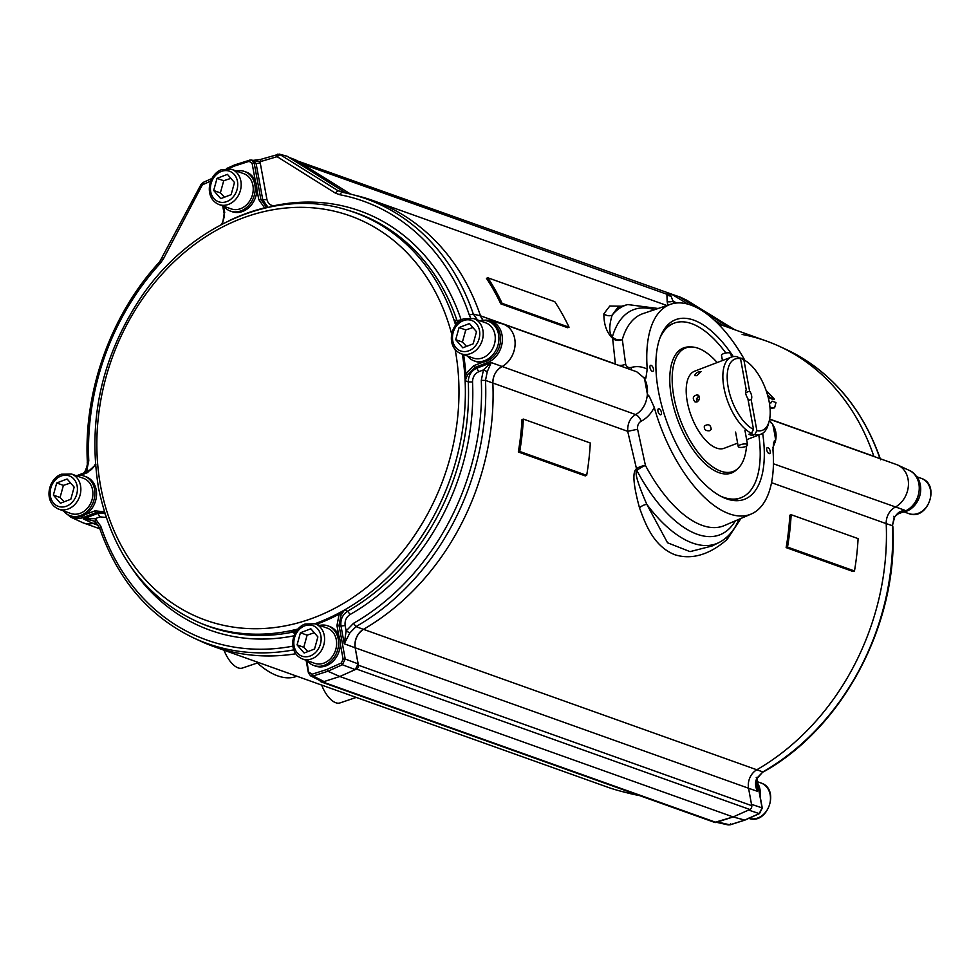 <?xml version="1.0" encoding="UTF-8"?>
<svg xmlns="http://www.w3.org/2000/svg" width="979" height="979" viewBox="0 0 979 979"><rect width="100%" height="100%" fill="white"/><g stroke="black" fill="none" stroke-linecap="round" stroke-linejoin="round"><path stroke-width="1.47" d="M223.995 650.203A23.472 10.953 69 0 0 242.351 668.057L258.603 662.563M321.638 685.067A23.472 10.953 69 0 0 339.994 702.922L356.246 697.427M659.136 408.757A3.218 1.505 -111 0 1 661.278 411.792A3.218 1.505 -111 0 1 660.837 414.766A3.218 1.505 -111 0 1 658.28 412.294A3.218 1.505 -111 0 1 658.537 408.745A3.218 1.505 -111 0 1 659.136 408.757M651.17 365.351A3.218 1.505 -111 0 1 653.311 368.385A3.218 1.505 -111 0 1 652.871 371.347A3.218 1.505 -111 0 1 650.313 368.875A3.218 1.505 -111 0 1 650.57 365.338A3.218 1.505 -111 0 1 651.17 365.351M767.928 447.611A3.218 1.505 -111 0 1 770.081 450.646A3.218 1.505 -111 0 1 769.629 453.607A3.218 1.505 -111 0 1 767.083 451.135A3.218 1.505 -111 0 1 767.328 447.599A3.218 1.505 -111 0 1 767.928 447.611M503.267 324.147A23.361 19.188 109.6 0 1 515.101 344.241A23.361 19.188 109.6 0 1 501.75 366.77A15.578 12.788 -70.4 0 0 492.853 383.181A236.783 194.466 109.6 0 1 363.466 629.326A15.578 12.788 -70.4 0 0 355.206 647.792L358.412 665.218A3.121 2.558 109.6 0 1 356.503 669.049L339.823 676.501L322.776 681.971A3.121 2.558 109.6 0 1 319.974 680.601M355.475 195.421A236.783 194.466 109.6 0 1 373.023 200.573A236.783 194.466 109.6 0 1 480.493 315.813A15.578 12.788 -70.4 0 0 483.1 320.366L480.493 315.825A236.783 194.466 -70.4 0 0 358.975 196.265L352.012 194.478A236.123 193.928 109.6 0 1 473.322 314.112L480.493 315.825M96.799 523.165A15.578 12.788 -70.4 0 0 92.956 523.422L96.799 523.165M295.78 653.776A236.783 194.466 109.6 0 1 213.777 646.556A236.783 194.466 109.6 0 1 200.181 640.976A236.783 194.466 -70.4 0 0 295.78 653.776M321.332 681.959L714.67 822.409A3.121 2.558 -70.4 0 0 716.114 822.409L733.161 816.951L749.841 809.486A3.121 2.558 -70.4 0 0 751.75 805.668L748.556 788.242A15.578 12.788 109.6 0 1 756.804 769.775A236.783 194.466 -70.4 0 0 886.203 523.63A15.578 12.788 109.6 0 1 895.1 507.22A23.361 19.188 -70.4 0 0 908.451 484.678A23.361 19.188 -70.4 0 0 896.617 464.597L769.616 419.245M213.777 646.556L607.115 786.994A236.783 194.466 -70.4 0 0 636.252 794.41A236.783 194.466 109.6 0 1 621.163 791.301L628.126 793.088A236.123 193.928 -70.4 0 0 639.495 795.56M678.386 296.441L699.544 309.107L680.099 297.151A6.229 5.115 -70.4 0 0 679.304 296.772L669.049 293.382M730.836 328.332L702.849 311.138L730.836 328.332M873.917 456.483A15.578 12.788 109.6 0 1 873.831 456.263A236.783 194.466 -70.4 0 0 766.361 341.022L718.06 323.768M758.811 435.006A93.47 43.59 -111 0 1 740.968 497.736L739.683 498.225A93.47 43.59 -111 0 1 727.886 499.266M663.321 330.78A93.47 43.59 -111 0 1 672.793 323.67L674.078 323.18A93.47 43.59 -111 0 1 725.831 352.991M733.271 356.613A96.162 44.85 69 0 0 693.707 320.133A96.162 44.85 69 0 0 664.57 328.822A96.162 44.85 69 0 0 668.216 425.522A96.162 44.85 69 0 0 730.126 499.89A96.162 44.85 69 0 0 762.665 433.305M769.433 420.138L771.207 423.05M772.884 447.672L775.356 441.529C777.008 434.786 775.906 428.778 772.039 423.491L772.786 424.568A119.634 55.791 -111 0 1 775.649 440.158L773.655 442.361L772.957 449.753A112.377 52.413 -111 0 1 751.199 514.036A112.377 52.413 -111 0 1 654.253 407.374L649.212 396.201L647.413 394.366L644.549 378.787L645.883 378.065L647.241 369.181A112.377 52.413 -111 0 1 670.799 304.212A112.377 52.413 -111 0 1 744.921 360.443M772.786 424.568C775.662 429.181 776.616 434.37 775.649 440.158M654.253 407.374C651.108 413.652 646.789 418.241 641.282 421.154C638.492 422.708 637.256 425.412 637.598 429.267L645.43 465.441A7.783 2.545 165.3 0 0 636.558 468.696C632.226 471.584 633.217 484.678 639.544 507.991C645.026 522.688 653.005 546.196 674.91 554.75C697.513 561.836 717.056 548.326 727.226 539.294L740.944 518.442M503.402 324.184L636.778 371.812L643.925 377.747C646.923 382.728 648.037 388.736 647.229 395.785C646.018 404.498 642.163 410.776 635.689 414.594C630.133 417.776 627.478 423.356 627.698 431.323L636.937 470.63A7.783 1.762 152 0 1 645.43 465.441A113.527 52.952 -111 0 0 724.325 525.576L751.199 514.036M288.903 157.374L295.536 159.834L289.27 157.595M618.067 365.13A7.783 4.871 171.2 0 0 625.642 364.164L622.314 339.48A7.783 6.547 177.2 0 1 612.634 338.379L612.377 336.862C608.999 333.57 608.901 326.362 612.095 315.226A7.783 7.367 10.2 0 1 603.896 313.769C603.774 324.428 606.686 332.64 612.634 338.379L615.387 364.176M603.896 313.769L609.795 306.023L621.628 306.219M569.044 327.219L567.71 327.732L500.758 303.833A236.783 194.466 -70.4 0 0 486.453 278.33L487.848 277.791A238.338 195.751 109.6 0 1 502.092 303.319L569.044 327.219A238.338 195.751 -70.4 0 0 554.799 301.703L487.848 277.791M770.424 402.956L772.137 401.17L775.98 402.54L774.597 407.864L770.045 408.341M766.104 390.45L774.389 399.126L773.043 399.64L768.099 397.009M751.505 804.346L762.078 807.871L759.214 813.598L748.592 810.049L733.161 816.951L339.823 676.501L355.242 669.599L358.106 663.872L355.157 647.804C354.447 639.801 357.2 633.658 363.405 629.362A236.783 194.466 -70.4 0 0 492.853 383.168C492.914 375.826 495.876 370.368 501.737 366.782A23.361 19.188 -70.4 0 0 515.125 343.384A23.361 19.188 -70.4 0 0 501.884 323.719L489.806 320.622A22.223 18.246 109.6 0 1 502.349 340.655A22.223 18.246 109.6 0 1 487.444 362.597L489.28 363.405A3.121 1.456 -111 0 1 489.745 363.698L490.748 363.723L491.177 362.548L635.689 414.594A7.783 3.267 -118.2 0 1 641.282 421.154M854.483 570.977L853.088 571.516L786.137 547.616A236.783 194.466 -70.4 0 0 789.808 515.223L791.142 514.709L858.093 538.621A238.338 195.751 109.6 0 1 854.483 570.977L787.532 547.077A238.338 195.751 -70.4 0 0 791.142 514.709M586.678 475.353L585.271 475.892L518.319 451.992A236.783 194.466 -70.4 0 0 522.003 419.599L523.337 419.085A238.338 195.751 109.6 0 1 519.727 451.454L586.678 475.353A238.338 195.751 -70.4 0 0 590.288 442.997L523.337 419.085M676.465 303L673.332 301.104A4.675 1.53 -10.4 0 1 667.164 301.605L666.907 294.263L667.617 293.467L669.893 294.128A4.675 3.83 -25.3 0 1 667.617 293.467M673.76 303.404L671.104 296.147A4.675 3.304 11 0 1 666.907 294.263L302.584 164.178M671.104 296.147L669.893 294.128A4.675 2.484 -58.7 0 1 671.313 294.006L297.298 160.886M769.213 398.269L770.546 397.755L767.499 394.782M769.359 402.846L771.195 402.81L772.137 401.17M774.597 407.864L769.959 407.337M774.389 399.126L770.546 397.755M500.758 303.833L502.092 303.319M772.039 423.491L770.057 421.264M625.642 364.164C626.548 366.954 628.469 368.043 631.418 367.419C636.925 365.95 642.2 366.538 647.241 369.181M658.121 308.495L627.735 304.555A127.576 59.499 -111 0 0 612.095 315.226L617.933 307.235M518.319 451.992L519.727 451.454M786.137 547.616L787.532 547.077M639.544 507.991A7.783 4.32 -18.2 0 1 646.801 504.332A127.576 59.499 -111 0 0 718.941 542.562L712.137 545.976L690.011 551.63L667.543 542.782L646.801 504.332C637.684 483.369 634.392 472.135 636.937 470.63A120.564 56.231 69 0 0 735.327 520.852M738.9 519.323L738.876 519.396C734.483 530.153 727.838 537.875 718.941 542.562M727.103 536.908A7.783 5.238 -132.9 0 0 727.226 539.294M737.334 469.002A66.988 31.242 -111 0 1 731.497 473.004A66.988 31.242 -111 0 1 671.533 397.609A66.988 31.242 -111 0 1 683.562 347.912A66.988 31.242 -111 0 1 690.574 346.982M659.785 338.453A93.47 43.59 -111 0 1 674.078 323.18M740.968 497.736A93.47 43.59 -111 0 1 720.128 495.912M296.906 676.232L296.613 676.342A101.253 47.225 -111 0 1 257.367 662.979M746.524 446.106A66.144 30.851 -111 0 1 736.954 469.308A66.144 30.851 -111 0 1 680.65 420.75A66.144 30.851 -111 0 1 690.097 347.007A66.144 30.851 -111 0 1 717.191 362.548M690.097 347.007L687.27 347.202A66.988 31.242 69 0 0 683.232 348.034M731.166 473.126A66.988 31.242 69 0 0 734.727 471.046L736.954 469.308M709.726 430.723C705.749 431.115 703.95 429.548 704.354 426.012C708.429 423.589 710.717 424.727 711.219 429.426L709.726 430.723M696.901 375.691L694.588 375.63C695.885 372.877 698.039 371.518 701.062 371.543L696.901 375.691M697.036 401.941L695.066 401.977C692.055 398.208 692.912 395.81 697.635 394.757C700.279 397.046 700.071 399.432 697.036 401.941M756.865 430.613L754.821 434.505A41.277 19.25 69 0 0 760.903 434.211A41.277 19.25 69 0 0 768.16 424.788L769.066 421.606A38.169 17.806 -111 0 1 756.865 430.613L751.138 399.432L748.213 400.558M745.863 361.043L743.049 359.281A41.277 19.25 69 0 0 740.785 358.02L743.893 359.942A38.169 17.806 -111 0 1 745.863 361.043A38.169 17.806 -111 0 1 769.066 421.606M739.916 358.351L740.785 358.02M745.643 392.64L749.608 391.123A5.458 2.545 -111 0 1 751.138 399.432M743.893 359.942L749.608 391.123M754.821 434.505L752.251 435.484A41.277 19.25 -111 0 1 748.898 434.297L751.468 433.305L753.512 429.414A38.169 17.806 -111 0 1 728.192 387.354A38.169 17.806 -111 0 1 740.54 358.742L737.432 356.821A41.277 19.25 69 0 0 731.362 357.115A41.277 19.25 69 0 0 725.28 393.656A41.277 19.25 69 0 0 751.468 433.305M737.615 443.132L724.227 448.26A41.277 19.25 -111 0 1 718.145 448.553A41.277 19.25 -111 0 1 687.282 401.794A41.277 19.25 -111 0 1 694.686 371.163L731.362 357.115M753.512 429.414L747.785 398.233A5.458 2.545 -111 0 1 746.267 389.923L740.54 358.742M751.75 432.779L752.251 435.484M697.941 395.908A3.72 3.059 109.6 0 1 698.859 395.712M697.746 401.549L696.877 401.353L696.424 398.845L698.125 396.85L699.459 397.168M699.483 397.339L698.125 396.85M699.128 399.811L696.424 398.845M717.399 822.005L729.918 824.832L744.725 820.084L733.161 816.951L715.6 822.103M771.525 482.684L886.203 523.63A236.783 194.466 109.6 0 1 756.743 769.812L762.91 771.893L756.791 778.256C754.956 782.613 755.201 786.981 757.513 791.338L755.788 781.009M896.483 464.548A23.361 19.188 109.6 0 1 897.951 465.135A23.361 19.188 109.6 0 1 908.402 485.56A23.361 19.188 109.6 0 1 895.087 507.232L894.745 507.416M742.119 334.451A236.783 194.466 109.6 0 1 779.957 346.59A236.783 194.466 109.6 0 1 873.843 456.275L769.653 419.061M729.918 824.832L728.033 824.905L730.15 824.832L730.518 823.645M685.679 299.696L679.671 296.882M896.568 514.403L904.302 511.442L902.528 510.952A22.395 18.393 -70.4 0 0 904.437 510.108L901.659 511.111M773.422 463.777L904.437 510.108L902.112 510.94A3.121 1.456 69 0 1 902.528 510.952L899.689 512.041M893.521 516.325L894.219 516.973L892.407 525.699L886.203 523.618M902.246 510.646L894.219 516.973M756.216 777.375L756.791 778.256L756.216 777.375M892.811 526.066C898.453 622.852 843.445 727.495 763.461 771.856L762.91 771.893A236.123 193.928 -70.4 0 0 892.407 525.699L894.659 517.071C900.154 509.741 900.313 512.531 901.708 511.099M759.68 812.472L759.214 813.598L759.68 812.472L759.214 813.598L745.19 819.876M757.734 783.298A21.024 17.267 109.6 0 1 760.206 796.784M914.949 474.827A21.024 17.267 109.6 0 1 919.428 496.965A21.024 17.267 109.6 0 1 902.503 512.213M346.052 193.071L287.067 156.224L279.248 154.107L338.159 190.795L345.183 192.594M312.068 674.225L309.107 672.279L308.605 673.05L310.527 675.816L321.528 681.384L324.061 681.555L339.823 676.501L327.867 671.239L326.802 669.501L312.068 674.225L313.06 675.987L310.624 675.865L308.409 672.854L306.097 660.25M104.337 511.821L94.987 510.842L96.052 512.568L83.411 517.414A22.223 18.246 109.6 0 1 70.867 517.181L82.187 522.431A23.361 19.188 -70.4 0 0 92.956 523.422L83.301 518.846L95.318 518.625L95.33 521.856L93.911 521.012L95.11 521.709M355.242 669.599L342.356 664.753L345.208 659.026L358.106 663.872M324.061 681.555L313.06 675.987L327.867 671.239L342.356 664.753L341.23 663.052L343.127 659.234L345.208 659.026L339.028 625.348L340.998 615.216L344.388 610.113L339.162 614.151L336.947 625.557L340.986 625.985L344.253 643.778L349.833 632.936L356.001 626.609L363.405 629.362M355.157 647.804L344.253 643.778L346.138 630.941L353.505 623.329A233.002 191.37 -70.4 0 0 481.289 380.378L485.498 380.403L487.261 371.665L490.748 363.723M477.85 320.402L473.322 314.112L469.284 314.957A233.002 191.37 -70.4 0 0 339.493 194.674L341.806 192.214A236.123 193.928 109.6 0 1 352.012 194.478L338.159 190.795L335.124 192.961L339.493 194.674M95.881 464.572L88.477 471.291M162.832 258.028L163.444 258.811L160.275 263.327A233.002 191.37 -70.4 0 0 88.771 460.766L86.617 471.242L85.54 472.319M91.426 469.394L86.617 471.242L85.919 470.593M462.455 354.227A219.369 180.173 109.6 0 1 465.184 380.66L467.754 374.443L474.803 367.431L476.687 368.226L489.28 363.405A22.395 18.393 109.6 0 0 491.177 362.548L483.442 369.903L487.261 371.665M298.069 629.02A219.369 180.173 109.6 0 1 290.457 630.782L297.249 631.981M297.09 630.28L290.457 630.782L293.21 632.03L295.952 631.883M294.728 634.159L293.21 632.03A219.504 180.283 109.6 0 1 203.24 624.284L200.254 623.06A219.357 180.16 109.6 0 0 298.13 628.959M103.921 513.167L97.827 513.4L85.246 518.221A22.395 18.393 109.6 0 1 83.301 518.846L85.711 518.527A3.121 1.456 -111 0 0 85.246 518.221L83.411 517.414A1.554 0.722 -111 0 1 82.432 516.019M104.582 512.005L104.986 513.938M106.148 517.487L99.944 516.851L97.827 513.4L96.052 512.568L103.064 512.702L104.582 513.608M103.113 512.727L104.423 513.486M85.614 518.968L93.911 521.012M481.289 380.378L483.442 369.903L478.804 371.677C474.717 373.623 472.624 377.062 472.539 381.981L468.28 381.945L465.184 380.66L465.808 373.586L473.738 365.705L474.803 367.431L487.444 362.597A1.554 0.722 -111 0 1 486.465 361.19M467.754 374.443L465.808 373.586A220.14 180.809 -70.4 0 0 463.581 354.631M472.539 381.981A222.625 182.84 -70.4 0 1 350.139 614.482L347.594 611.19A219.504 180.283 109.6 0 0 468.28 381.945C468.451 375.398 471.254 370.821 476.687 368.226L478.804 371.677M349.833 632.936L346.138 630.941L345.146 625.569L340.986 625.985C340.276 619.609 342.479 614.665 347.594 611.19L344.388 610.113A219.369 180.173 109.6 0 1 315.054 623.758M316.535 624.284A220.14 180.809 -70.4 0 0 339.162 614.151L340.998 615.216M265.896 207.842L264.599 207.878A220.14 180.809 -70.4 0 0 228.964 220.752M267.891 207.401L266.031 206.753L264.599 207.878L258.762 199.569L262.788 199.887L268.111 207.352M266.937 199.471L262.788 199.887L256.106 163.517L254.185 163.089L251.542 160.054L253.488 160.495L256.106 163.517L260.267 163.101L266.937 199.471C268.111 204.024 270.828 206.043 275.075 205.529L275.075 205.982M251.542 160.054L249.743 160.152L249.143 161.339L252.105 163.297L254.185 163.089L260.842 199.349L266.031 206.753M275.075 205.529A222.625 182.84 -70.4 0 1 461.121 319.827L457.034 320.659L457.903 322.58M253.28 160.458L259.9 161.78L260.267 163.101M287.067 156.224L280.165 154.498L277.118 156.664L259.9 161.78L261.087 159.406M279.26 154.107L260.622 159.418L252.606 160.458M456.912 323.584L454.036 319.888L457.034 320.659A219.504 180.283 109.6 0 0 350.763 211.121L347.68 210.179A219.357 180.16 109.6 0 1 455.639 325.138M455.688 325.065A219.369 180.173 109.6 0 0 454.036 319.888L456.177 324.453M222.527 224.007L224.24 213.385M234.936 164.9L234.409 166.063L249.143 161.339M223.738 206.226A21.024 17.267 -70.4 0 0 230.395 211.085L232.072 211.684A21.024 17.267 -70.4 0 0 255.409 197.685A21.024 17.267 -70.4 0 0 246.218 172.071L244.542 171.472A21.024 17.267 -70.4 0 0 236.306 171.019M230.395 211.085A21.024 17.267 -70.4 0 0 253.732 197.085A21.024 17.267 -70.4 0 0 244.542 171.472M307.125 660.629A21.024 17.267 -70.4 0 0 313.794 665.487L315.471 666.087A21.024 17.267 -70.4 0 0 338.807 652.087A21.024 17.267 -70.4 0 0 329.617 626.474L327.941 625.875A21.024 17.267 -70.4 0 0 319.705 625.41M313.794 665.487A21.024 17.267 -70.4 0 0 337.131 651.488A21.024 17.267 -70.4 0 0 327.941 625.875M63.415 510.83A21.024 17.267 -70.4 0 0 70.084 515.7L71.761 516.3A21.024 17.267 -70.4 0 0 95.098 502.3A21.024 17.267 -70.4 0 0 85.895 476.687L84.231 476.088A21.024 17.267 -70.4 0 0 75.983 475.623M70.084 515.7A21.024 17.267 -70.4 0 0 93.421 501.701A21.024 17.267 -70.4 0 0 84.231 476.088M217.02 178.362L227.422 174.372L234.483 182.51L231.142 194.637L220.74 198.627L213.679 190.489L217.02 178.362L223.714 180.748L220.373 192.875L213.679 190.489M231.705 169.367L243.759 173.675A18.699 15.358 109.6 0 1 251.933 196.449A18.699 15.358 109.6 0 1 231.179 208.882L219.137 204.587A18.699 15.358 -70.4 0 0 239.879 192.141A18.699 15.358 -70.4 0 0 231.705 169.367L221.768 169.6C208.307 174.091 203.375 198.125 219.137 204.587M230.873 178.362L223.714 180.748M220.373 192.875L224.472 197.183M300.418 632.764L310.82 628.775L317.881 636.913L314.54 649.04L304.139 653.017L297.078 644.88L300.418 632.764L307.112 635.151L303.771 647.278L297.078 644.88M315.103 623.77L327.157 628.077A18.699 15.358 109.6 0 1 335.332 650.839A18.699 15.358 109.6 0 1 314.577 663.285L302.535 658.977A18.699 15.358 -70.4 0 0 323.278 646.544A18.699 15.358 -70.4 0 0 315.103 623.77L305.167 624.002C291.705 628.494 286.774 652.516 302.535 658.977M314.271 632.764L307.112 635.151M303.771 647.278L307.871 651.586M56.709 482.977L67.098 478.988L74.159 487.126L70.818 499.253L60.417 503.23L53.368 495.093L56.709 482.977L63.402 485.364L60.062 497.491L53.368 495.093M71.394 473.983L83.435 478.29A18.699 15.358 109.6 0 1 91.61 501.052A18.699 15.358 109.6 0 1 70.867 513.498L58.813 509.19A18.699 15.358 -70.4 0 0 79.556 496.757A18.699 15.358 -70.4 0 0 71.394 473.983L61.444 474.215C47.983 478.707 43.052 502.729 58.813 509.19M70.561 482.977L63.402 485.364M60.062 497.491L64.161 501.799M459.065 327.549L469.467 323.572L476.516 331.71L473.175 343.825L462.786 347.814L455.724 339.676L459.065 327.549L465.759 329.947L462.418 342.063L455.724 339.676M473.75 318.567L485.792 322.862A18.699 15.358 109.6 0 1 493.967 345.636A18.699 15.358 109.6 0 1 473.224 358.081L461.17 353.774A18.699 15.358 -70.4 0 0 481.925 341.328A18.699 15.358 -70.4 0 0 473.75 318.567L463.801 318.787C450.34 323.278 445.421 347.312 461.17 353.774M472.918 327.549L465.759 329.947M462.418 342.063L466.518 346.382M467.448 356.013A21.024 17.267 -70.4 0 0 474.117 360.872L475.794 361.471A21.024 17.267 -70.4 0 0 499.131 347.472A21.024 17.267 -70.4 0 0 489.928 321.858L488.252 321.259A21.024 17.267 -70.4 0 0 480.016 320.806M474.117 360.872A21.024 17.267 -70.4 0 0 497.454 346.872A21.024 17.267 -70.4 0 0 488.252 321.259M746.842 444.185A4.748 1.566 -10.4 0 1 747.589 444.833A4.748 1.566 -10.4 0 1 743.196 447.219A4.748 1.566 -10.4 0 1 738.239 446.546A4.748 1.566 -10.4 0 1 741.446 444.417A4.748 1.566 -10.4 0 1 746.842 444.185M731.484 357.066L730.848 353.664A4.748 1.566 169.6 0 0 725.904 352.978A4.748 1.566 169.6 0 0 721.511 355.377L722.453 360.529M775.356 441.529L774.316 440.88M647.229 395.785L649.212 396.201M98.426 525.38L92.944 523.422M347.153 193.316L345.281 192.655M296.111 160.189A4.675 2.766 121.9 0 0 295.842 159.981A4.675 2.766 121.9 0 0 295.536 159.834L350.715 194.16M616.048 364.408A7.783 4.871 171.2 0 1 615.326 363.955L480.493 315.813M322.776 681.971L716.114 822.409M749.841 809.486L356.503 669.049M358.412 665.218L751.75 805.668M748.556 788.242L355.206 647.792M363.466 629.326L756.804 769.775M637.598 429.267L627.698 431.323L485.498 380.403A236.123 193.928 109.6 0 1 356.001 626.609L353.505 623.329M667.825 305.215L667.164 301.605M723.493 325.713L714.229 320.084M687.98 304.139L671.313 294.006L680.099 297.151M654.425 309.743A120.564 56.231 -111 0 0 612.377 336.862A7.783 5.874 16.3 0 0 622.314 339.48A113.527 52.952 -111 0 1 643.093 313.586L670.799 304.212M630.904 369.719A7.783 3.904 76.7 0 0 631.418 367.419M643.925 377.747L645.883 378.065M755.788 781.964L757.513 791.338L748.494 788.254M761.576 808.654L762.078 807.871L761.576 808.654L762.078 807.871L756.681 778.464M734.629 329.69L686.426 300.051L679.353 296.71M875.238 456.96L873.843 456.275M879.974 458.649A236.123 193.928 -70.4 0 0 786.48 349.613L779.957 346.59M686.524 300.125L734.654 329.703M896.434 514.55L904.559 511.43C921.325 506.057 924.91 476.577 909.258 470.397A22.223 18.246 -70.4 0 1 919.073 491.152A22.223 18.246 -70.4 0 1 904.302 511.442A1.554 0.722 69 0 0 904.559 511.43A1.554 0.722 69 0 0 904.743 511.258M757.256 778.305L762.91 771.893M748.433 818.199C767.401 825.921 780.569 789.013 761.001 782.992A18.699 15.358 109.6 0 1 769.261 805.497A18.699 15.358 109.6 0 1 748.862 818.334M908.745 513.583C927.713 521.317 940.892 484.409 921.325 478.376A18.699 15.358 109.6 0 1 929.499 501.138A18.699 15.358 109.6 0 1 908.745 513.583L904.155 511.944M482.904 320.439A22.223 18.246 109.6 0 1 489.806 320.622L482.598 320.451M80.511 475.292L87.939 472.453M160.275 263.327L160.201 261.785M88.771 460.766L87.731 461.868M163.444 258.811L202.102 185.349L201.49 184.578M203.779 182.339L202.102 185.349M83.704 473.028L85.479 470.507C88.318 462.712 86.935 464.487 87.327 461.513C83.704 390.401 111.373 313.99 159.65 261.821L201.013 184.505L203.265 182.363L211.978 178.472M202.861 184.615L210.754 181.078M132.373 568.921A222.625 182.84 -70.4 0 0 294.03 635.812M94.987 510.842L85.577 514.452M99.944 516.851L95.318 518.625L100.776 526.188L99.895 528.158M293.773 649.885A236.123 193.928 109.6 0 1 193.658 637.953L200.181 640.976M100.776 526.188A233.002 191.37 -70.4 0 0 292.856 646.152M341.23 663.052L326.802 669.501M309.107 672.279L308.605 673.05L306.953 660.556M350.139 614.482C346.26 617.076 344.596 620.784 345.146 625.569M336.947 625.557L338.832 635.824M340.276 643.692L343.127 659.234M483.161 362.095L473.738 365.705M470.556 317.845L469.284 314.957M277.118 156.664L335.124 192.961M276.188 156.554L277.387 154.18M234.703 164.9L249.743 160.152M252.105 163.297L255.433 181.421M256.877 189.29L258.762 199.569M455.137 349.503A214.695 176.33 109.6 0 1 455.247 350.078A214.695 176.33 109.6 0 1 314.516 617.48A214.695 176.33 109.6 0 1 100.58 485.988A214.695 176.33 109.6 0 1 234.14 221.511A214.695 176.33 109.6 0 1 451.698 334.108M462.369 354.202A219.357 180.16 109.6 0 1 314.981 623.733M224.742 212.602L223.555 206.165M228.596 168.669L234.409 166.063M221.315 171.447A16.202 13.302 109.6 0 1 237.053 189.583A16.202 13.302 109.6 0 1 213.875 198.468A16.202 13.302 109.6 0 1 221.315 171.447M304.714 625.85A16.202 13.302 109.6 0 1 320.451 643.986A16.202 13.302 109.6 0 1 297.273 652.871A16.202 13.302 109.6 0 1 304.714 625.85M61.004 476.063A16.202 13.302 109.6 0 1 76.729 494.199A16.202 13.302 109.6 0 1 53.551 503.071A16.202 13.302 109.6 0 1 61.004 476.063M463.361 320.635A16.202 13.302 109.6 0 1 479.086 338.771A16.202 13.302 109.6 0 1 455.908 347.655A16.202 13.302 109.6 0 1 463.361 320.635M99.846 528.807L83.643 523.019M666.932 305.509L373.06 200.585M294.752 159.455L350.812 194.185M627.735 304.555L617.859 307.259M746.634 439.669L760.903 434.211M716.481 822.299L728.131 824.918M786.48 349.613C831.11 371.163 862.499 407.888 880.635 459.787M756.277 786.492L755.568 782.6M730.163 824.832L744.958 820.084M744.995 820.072L759.471 813.598L762.274 808.067L756.804 778.256M639.507 795.572L628.126 793.088M909.258 470.397L897.951 465.135M761.001 782.992L757.44 781.719M921.325 478.376L916.723 476.736M95.404 463.973L95.293 464.23C93.042 468.341 90.68 470.691 88.22 471.291L77.635 475.353M193.658 637.953C149.028 616.403 117.639 579.678 99.491 527.779L95.208 521.783M267.316 207.267L268.98 207.401M249.51 160.152L251.627 160.079M347.68 210.179C276.702 187.197 190.036 224.167 140.743 297.714C101.694 356.956 87.608 420.297 98.487 487.726C112.034 553.833 145.957 598.952 200.254 623.06M222.698 205.859L224.044 213.189C224.889 214.548 224.215 217.987 222.037 223.493L221.107 224.693M226.43 168.596L234.666 164.913M65.189 512.739L70.867 517.181M735.584 432.069L738.239 446.546M744.933 430.356L747.589 444.833"/></g></svg>
